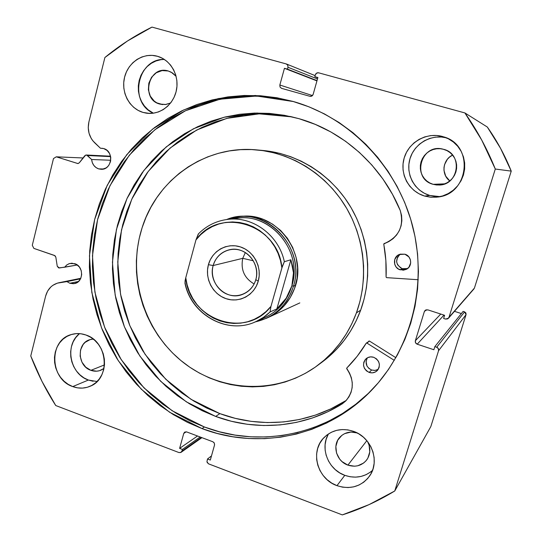 <?xml version="1.0" encoding="UTF-8"?>
<svg xmlns="http://www.w3.org/2000/svg" width="542" height="542" viewBox="0 0 542 542"><rect width="100%" height="100%" fill="white"/><g stroke="black" fill="none" stroke-linecap="round" stroke-linejoin="round"><path stroke-width="0.81" d="M87.411 155.507L110.622 156.624L87.411 155.507L86.7 155.087L91.625 159.497L87.411 155.507M474.006 288.839L448.458 318.262L445.49 319.062L443.62 318.452L444.596 315.302L427.801 309.855L425.091 310.424L424.339 311.609L426.337 309.78L424.339 311.609L415.368 340.722L440.754 314.055L415.368 340.722C415.043 342.348 415.653 343.499 417.204 344.19L443.993 315.105L417.204 344.19L433.871 349.746L434.84 346.629L463.119 311.399L434.84 346.629L436.703 347.253L464.602 311.874L463.119 311.399L464.602 311.874L466.066 314.624L438.553 350.735L466.066 314.624L465.91 312.964L464.602 311.874L436.703 347.253C438.268 347.944 438.884 349.102 438.553 350.735L394.759 490.984L430.829 426.568L466.066 314.624L430.829 426.568L394.759 490.984C378.072 501.133 360.593 509.107 342.32 514.9L208.453 463.796L206.976 461.764L207.505 458.986L211.482 455.903L207.505 458.986L210.316 460.056L214.598 444.765L214.178 442.834L212.857 441.764L186.712 431.94L184.666 432.143L183.738 433.451L186.218 431.811L183.738 433.451L179.619 448.376L197.518 436.005L179.619 448.376L182.39 449.433L200.174 437.001L182.39 449.433L181.936 451.086L201.353 437.441L181.936 451.086L181.069 452.333L178.975 452.57L55.738 405.538C45.738 389.861 37.418 373.336 30.758 355.965L45.636 296.061C47.689 288.872 52.086 284.442 58.827 282.768L80.548 278.818L66.917 281.603L69.85 283.263L73.495 283.723L76.971 282.626L78.468 281.528L80.717 278.466L81.686 274.638L81.225 270.627L79.403 267.057L76.503 264.469L71.944 263.195L69.146 263.669L66.646 265.052L64.674 267.213L77.303 264.997L59.356 267.978L57.256 266.251L55.826 257.104L54.512 255.458L33.868 248.399L32.29 245.282L53.482 158.569L56.28 156.821L83.041 157.966L56.28 156.821L77.811 163.548L79.247 162.851L84.789 155.717L86.273 155.005L110.541 156.252L85.656 155.093L79.247 162.851L77.865 163.548L56.28 156.821L53.482 158.569L32.29 245.282L33.868 248.399L54.986 255.702L55.826 257.104L57.256 266.251L58.644 267.924L64.674 267.213L66.808 264.923L69.532 263.548L74.782 263.676C83.942 266.291 83.692 282.152 74.491 283.574L69.85 283.263L78.57 281.44L69.85 283.263L66.917 281.603L57.344 283.141L52.811 285.356L50.826 286.975L47.621 291.081L45.636 296.061L30.758 355.965L41.991 381.392L55.738 405.538L178.975 452.57L180.798 452.495L181.936 451.086L182.39 449.433L179.619 448.376L183.738 433.451L184.883 432.021L186.712 431.94L212.857 441.764L214.32 443.085L214.537 445.036L210.316 460.056L207.505 458.986L206.963 461.621L207.247 462.59L208.711 463.911L342.32 514.9L369.136 504.582L394.759 490.984L438.553 350.735L438.349 348.635L436.703 347.253L434.84 346.629L433.871 349.746L417.204 344.19L415.572 342.808L415.368 340.722L424.339 311.609L425.687 310.01L427.801 309.855L444.596 315.302L443.62 318.452L445.49 319.062L447.624 318.906L448.993 317.307L495.293 169.029L481.709 140.039L464.914 112.946L318.662 72.824L316.636 73.116L315.356 74.803L314.827 76.679L317.89 77.52L313.161 94.349L311.887 96.022L309.868 96.293L281.616 88.366L280.058 87.093L279.841 85.013L284.448 68.306L287.463 69.139L287.978 67.276L287.761 65.189L286.196 63.922L151.977 27.1L127.492 40.975L104.891 57.513L88.895 121.936L88.238 127.648L89.057 133.339L91.286 138.549L92.878 140.845L100.419 148.217L103.746 148.583C114.369 151.299 111.964 170.08 101.13 169.287L98.637 168.88L103.61 168.982L98.637 168.88L95.975 167.532L93.8 165.378L92.303 162.614L91.625 159.497L110.744 160.263L91.625 159.497C92.201 164.199 94.538 167.329 98.637 168.88L102.377 169.226L105.947 167.979L107.492 166.8L108.793 165.317L110.487 161.651L110.764 157.539L109.579 153.61L107.113 150.459L103.746 148.583L100.419 148.217L94.755 142.878C89.145 137.126 87.187 130.148 88.895 121.936L104.891 57.513C119.335 45.603 135.033 35.467 151.977 27.1L286.474 64.01L287.829 65.325L287.978 67.276L317.49 78.956L287.978 67.276L287.463 69.139L317.023 80.623L284.448 68.306L316.941 80.894L284.448 68.306L279.841 85.013L312.456 95.568L279.841 85.013L280.038 87.059L281.555 88.346M102.96 148.379L100.419 148.217L102.96 148.379M293.574 101.578L256.603 96.015L219.957 99.213L185.486 110.751L154.809 129.802L129.287 155.236L109.958 185.71L97.546 219.72L92.479 255.709L94.884 292.07L104.606 327.226L121.225 359.664L144.05 387.943L172.173 410.761L204.402 426.988L202.037 428.6L169.558 412.218L141.238 389.183L118.258 360.647L101.55 327.917L91.815 292.456L89.457 255.79L94.64 219.524L107.235 185.269L126.808 154.612L152.614 129.064L183.609 109.985L218.412 98.522L255.377 95.487L292.633 101.313L309.028 106.849L324.414 113.901L339.123 122.553L352.991 132.729L365.87 144.335L377.611 157.248L388.072 171.34L397.13 186.462L404.691 202.451L410.66 219.137L414.969 236.326L417.57 253.839L418.444 271.474L417.584 289.042L415.003 306.352L410.748 323.208L404.867 339.441L397.442 354.874L388.567 369.353L378.343 382.74L366.907 394.901L354.373 405.728L340.898 415.125L326.623 423.024L311.704 429.359L296.284 434.088L280.532 437.191L264.604 438.668L248.642 438.512L232.796 436.757L217.213 433.437L202.037 428.6L187.383 422.313L173.386 414.637L160.161 405.653L147.81 395.464L136.435 384.156L126.123 371.839L116.957 358.614L109.01 344.604L102.343 329.929L97.011 314.706L93.048 299.069L90.5 283.148L89.376 267.077L89.708 250.98L91.483 235.004L94.701 219.28L99.349 203.941L105.385 189.124L112.777 174.971L121.476 161.597L131.415 149.138L142.519 137.715L154.707 127.445L167.871 118.441L181.902 110.792L196.685 104.599L212.091 99.945L227.972 96.882L244.178 95.48L260.546 95.758L276.928 97.75L293.147 101.456C348.316 117.045 395.45 164.47 411.839 223.189C428.119 281.942 412.238 346.873 373.038 388.689C329.048 436.263 259.381 450.653 202.037 428.6L204.402 426.988C261.122 448.756 329.956 434.711 373.709 387.977M328.33 460.741L331.372 465.463L335.227 469.568L339.759 472.902L344.8 475.334L336.975 485.652C317.361 479.033 309.8 451.513 323.825 437.78C332.022 429.853 341.887 427.699 353.425 431.31L358.709 433.796L363.486 437.245L367.557 441.534L370.762 446.486L372.984 451.906L374.129 457.59L374.149 463.315L373.045 468.844L370.87 473.965L367.706 478.491L363.682 482.231L358.953 485.049L353.716 486.845L348.16 487.556L342.51 487.15L336.975 485.652L331.772 483.125L327.09 479.663L323.107 475.409L319.97 470.524L317.795 465.178L316.663 459.589L316.616 453.952L317.659 448.491L319.76 443.403L322.836 438.891L326.772 435.118L331.426 432.231L336.623 430.355L342.165 429.562L347.835 429.881L353.425 431.31C371.439 437.157 380.254 461.31 369.678 475.91C361.378 486.621 350.478 489.866 336.975 485.652L344.8 475.334C355.22 478.81 364.461 477.17 372.51 470.415M435.443 196.563L429.725 195.466C414.671 191.096 405.497 174.253 409.867 159.118C414.02 143.928 430.883 133.901 446.242 137.797L441.378 137.011L435.504 137.14L429.759 138.413L424.366 140.771L419.522 144.125L415.416 148.339L412.205 153.244L409.996 158.664L408.871 164.389L408.878 170.202L410.009 175.886L412.225 181.224L415.436 186.014L419.535 190.086L424.352 193.277L429.725 195.466L424.637 196.075C408.878 191.502 399.386 173.725 404.197 157.939C408.783 142.085 426.717 131.95 442.658 136.537L448.309 138.759L453.397 142.051L457.739 146.293L461.147 151.326L463.485 156.95L464.67 162.939L464.65 169.057L463.43 175.073L461.059 180.737L457.631 185.845L453.288 190.188L448.2 193.596L442.57 195.96L436.608 197.18L430.551 197.213L424.637 196.075L419.074 193.806L414.081 190.499L409.84 186.279L406.514 181.313L404.224 175.777L403.052 169.89L403.045 163.867L404.197 157.939L406.48 152.322L409.806 147.228L414.054 142.864L419.061 139.389L424.643 136.936L430.592 135.615L436.676 135.48L444.027 136.963C474.392 145.425 468.966 194.388 437.645 197.051L431.073 197.261L424.637 196.075L429.725 195.466L439.982 196.638M78.902 334.19L75.643 337.734L73.129 341.927L71.449 346.623L70.656 351.636L70.792 356.778L71.842 361.853L73.773 366.677L76.503 371.06L79.938 374.84L83.949 377.876L88.387 380.044L72.736 386.588C49.81 379.244 48.523 340.444 71.144 334.597C76.009 333.12 80.948 333.255 85.948 335.01L90.575 337.219L94.769 340.349L98.38 344.285L101.252 348.865L103.278 353.912L104.376 359.231L104.504 364.617L103.657 369.847L101.869 374.725L99.22 379.061L95.805 382.686L91.767 385.464L87.262 387.286L82.459 388.099L77.56 387.855L72.736 386.588L68.177 384.339L64.051 381.202L60.514 377.293L57.703 372.767L55.711 367.788L54.627 362.551L54.478 357.246L55.284 352.07L57.005 347.232L59.586 342.903L62.926 339.251L66.903 336.426L71.375 334.529L76.158 333.642L81.083 333.804L85.948 335.01C108.014 341.724 110.886 378.628 90.047 386.297C84.423 388.634 78.658 388.729 72.736 386.588L88.387 380.044L97.072 381.521M142.986 112.411L149.504 113.427L142.986 112.411L138.142 110.399L133.772 107.397L130.033 103.529L127.065 98.935L124.978 93.793L123.847 88.292L123.725 82.648L124.613 77.059L126.476 71.747L129.247 66.91L132.831 62.73L137.085 59.376L141.855 56.971L146.957 55.616L152.2 55.372L157.722 56.348C170.899 60.155 179.497 75.758 176.401 90.351C173.46 104.985 159.605 115.317 146.225 113.142L142.986 112.411C129.301 108.447 120.758 91.957 124.613 77.059C128.264 62.106 143.549 52.256 157.376 56.246L162.288 58.211L166.746 61.199L170.567 65.087L173.596 69.735L175.73 74.952L176.861 80.541L176.97 86.28L176.035 91.937L174.097 97.296L171.245 102.147L167.586 106.3L163.264 109.606L158.454 111.937L153.339 113.197L148.115 113.359L142.986 112.411M158.068 56.449L157.376 56.246L158.068 56.449M168.257 70.982L172.552 72.994L176.103 76.3L171.15 72.147L168.067 70.927C148.752 64.952 140.256 99.22 159.714 104.05L162.729 104.599L156.841 102.865L154.246 101.097L150.269 96.103L148.373 89.816L148.833 83.183L151.604 77.201L156.259 72.77L162.105 70.589L168.257 70.982M170.615 102.98L165.317 104.559L159.714 104.05L165.838 104.498L170.615 102.98M103.983 368.438L100.866 370.233C97.621 371.514 94.294 371.541 90.893 370.335L104.484 364.895L90.893 370.335C77.411 366.094 76.49 343.411 89.701 339.726L93.224 339.048L90.135 339.583L85.114 342.368L83.122 344.522L80.548 349.942L80.141 356.141L81.964 362.185L85.738 367.171L90.893 370.335L96.666 371.195L99.504 370.708L103.983 368.438M443.722 149.341C463.058 153.853 458.911 185.079 439.088 185.032L433.112 184.321L444.745 183.846L433.112 184.321C411.154 178.84 420.931 143.135 442.902 149.125L447.035 150.649L450.023 152.587L452.556 155.08L454.555 158.027L455.924 161.32L456.621 164.829L456.608 168.413L455.897 171.936L454.514 175.256L452.509 178.257L449.962 180.811L446.981 182.823L443.668 184.219L440.165 184.951L436.601 184.978L433.112 184.321L429.826 182.993L426.879 181.048L424.372 178.569L422.408 175.642L421.053 172.383L420.362 168.908L420.362 165.357L421.053 161.862L422.408 158.555L424.379 155.561L426.886 153L429.847 150.967L433.139 149.538L436.635 148.779L440.212 148.711L443.722 149.341M367.51 441.473C370.816 447.929 370.592 454.02 366.853 459.738C361.941 465.72 355.627 467.516 347.896 465.124L366.839 440.653L347.896 465.124C336.514 461.344 331.9 445.531 339.773 437.299C344.495 432.441 350.288 430.985 357.151 432.929L350.986 432.062L344.644 433.634L341.887 435.328L337.727 440.219L335.857 446.445L336.541 453.078L339.685 459.115L342.049 461.621L347.896 465.124L354.502 466.208L357.774 465.774L363.641 463.024L366.006 460.808L367.862 458.139L369.779 451.872L369.095 445.178L367.51 441.479M461.384 313.567L454.474 311.338L461.384 313.567M448.464 318.262L474.419 288.093L448.993 317.307L495.293 169.029L511.242 171.123L474.419 288.093L511.242 171.123L500.557 148.345L487.319 127.031L464.914 112.946L318.662 72.824C317.07 72.56 315.966 73.224 315.356 74.803L314.827 76.679L317.89 77.52L313.161 94.349C312.551 95.92 311.454 96.571 309.868 96.293L281.542 88.339M452.577 155.1C442.563 159.68 440.978 174.693 449.806 180.94L445.714 176.136L443.986 170.466L443.993 167.478L444.582 164.538L447.407 159.24L449.535 157.092L452.577 155.1M77.35 163.474L78.265 163.501L77.35 163.474M164.314 59.403L160.906 59.681L155.947 60.982L151.313 63.306L147.18 66.544L143.698 70.582L141.001 75.257L139.186 80.392L138.318 85.792L138.427 91.252L139.518 96.571L141.537 101.544L144.416 105.988L148.047 109.735L153.372 113.197C128.501 102.804 137.302 58.367 164.314 59.403M79.552 333.642C64.376 344.983 69.932 374.041 88.387 380.044L93.075 381.263M328.499 433.885C319.753 448.099 328.215 469.657 344.8 475.334L350.152 476.764L355.627 477.143L361.006 476.445L366.08 474.69L370.653 471.953M328.147 434.521L326.115 439.44L325.098 444.731L325.139 450.178L326.23 455.585M317.795 77.865L314.827 76.679L317.795 77.865M278.906 98.298L262.626 96.32L246.353 96.036L230.248 97.431L214.463 100.466L199.151 105.094L184.449 111.239L170.5 118.834L157.41 127.783L145.29 137.986L134.247 149.328L124.362 161.706L115.71 174.991L108.353 189.063L102.343 203.778L97.723 219.022L94.518 234.645L92.743 250.526L92.418 266.515L93.522 282.49L96.056 298.31L99.992 313.845L105.297 328.974L111.923 343.553L119.823 357.476L128.935 370.613L139.186 382.848L150.493 394.081L162.776 404.21L175.926 413.126L189.842 420.748L204.402 426.988L219.496 431.791L234.984 435.084L250.736 436.818L266.603 436.96L282.436 435.49L298.093 432.401M313.418 427.692L328.249 421.391L342.436 413.539L355.823 404.197L368.275 393.438M464.914 112.946C477.177 130.378 487.299 149.077 495.293 169.029L511.242 171.123C504.961 155.452 496.987 140.757 487.319 127.031L464.914 112.946M59.81 282.599L80.785 278.324L59.81 282.599M232.559 219.07C267.565 209.422 303.791 249.598 291.874 285.851L293.479 286.129C306.738 246.237 263.263 203.745 226.59 219.537L240.316 216.556C275.973 210.858 308.445 253.229 294.597 288.297L297.07 278.222L297.572 267.775L296.088 257.369L292.66 247.416L287.436 238.324L280.634 230.445L272.518 224.103L263.426 219.524L253.71 216.888L243.771 216.285L240.092 216.583M356.433 312.849C348.289 334.617 335.281 352.192 317.402 365.593C277.077 395.403 220.12 392.469 181.827 361.304C143.427 330.2 126.984 274.848 142.106 227.755C156.984 179.233 205.764 144.667 257.064 149.931C291.975 153.203 325.627 174.212 345.227 205.926C364.691 237.708 368.885 278.466 356.433 312.849L360.667 310.187L356.433 312.849L351.873 323.676L346.291 333.919L339.753 343.479L332.341 352.266L324.13 360.186L315.207 367.178L305.668 373.174L295.614 378.126L285.153 381.995L274.387 384.752L263.419 386.385L252.362 386.886L241.312 386.263L230.377 384.535L219.659 381.717L209.253 377.855L199.246 372.991L189.734 367.171L180.791 360.45L172.498 352.91L164.924 344.604L158.135 335.613L152.18 326.027L147.119 315.925L142.986 305.397L139.816 294.53L137.648 283.432L136.489 272.186L136.354 260.898L137.248 249.666L139.172 238.582L142.106 227.755L146.028 217.274L150.92 207.24L156.733 197.749L163.42 188.88L170.933 180.73L179.212 173.372L188.182 166.889L197.762 161.347L207.871 156.807L218.412 153.318L229.3 150.927L240.418 149.673L251.671 149.565L262.938 150.635L274.11 152.864L285.072 156.252L295.708 160.771L305.918 166.374L315.579 173.027L324.597 180.655L332.876 189.185L340.315 198.541L346.833 208.616L352.368 219.314L356.853 230.513L360.24 242.111L362.496 253.968L363.594 265.966L363.526 277.978L362.3 289.882L359.922 301.542L356.433 312.849M317.402 365.593L322.334 361.934C339.888 348.777 352.666 331.528 360.667 310.187L364.088 299.103L366.426 287.666L367.639 276L367.706 264.225L366.629 252.464L364.427 240.844L361.101 229.483L356.704 218.501L351.277 208.02L344.881 198.148L337.585 188.982L329.468 180.615L320.62 173.142L311.142 166.624L301.122 161.123L290.675 156.699L279.916 153.372L263.046 150.486M322.26 361.988L328.94 356.629L337.009 348.852L344.285 340.234L350.701 330.857L356.182 320.803L360.667 310.187C372.896 276.467 368.79 236.536 349.705 205.384C330.478 174.307 297.463 153.711 263.182 150.493L257.064 149.931M268.486 317.341L276.806 312.456L284.252 305.749L290.261 297.592L294.597 288.297C289.611 301.711 280.919 311.386 268.514 317.327M213.169 265.539C209.869 277.301 216.902 290.878 228.263 294.618C239.578 298.54 252.545 291.576 255.81 279.638L258.243 281.183C254.415 295.153 239.246 303.263 226.034 298.669C212.769 294.279 204.571 278.432 208.413 264.692L213.169 265.539L242.755 258.331C240.533 269.631 244.32 278.175 254.123 283.954C244.32 278.175 240.533 269.631 242.755 258.331L253.338 260.783L242.755 258.331L245.336 252.552L242.755 258.331L213.169 265.539C215.797 257.077 221.272 251.8 229.584 249.713C245.221 245.75 260.966 263.602 255.81 279.638C253.548 286.955 248.988 291.928 242.132 294.557C225.96 301.047 207.735 282.639 213.169 265.539L208.413 264.692L207.518 269.875L207.6 275.16L208.656 280.356L210.655 285.268L213.507 289.713L217.118 293.52L221.346 296.542L226.034 298.669L231.014 299.807L236.082 299.922L241.061 298.994L245.743 297.057L249.957 294.184L253.534 290.485L256.332 286.095L258.243 281.183L259.184 275.946L259.117 270.58L258.046 265.302L256.014 260.323L253.1 255.831L249.415 252.003L245.113 248.981L240.357 246.901L235.336 245.817L230.248 245.783L225.282 246.786L220.635 248.792L216.482 251.718L212.979 255.438L210.255 259.821L208.413 264.692C212.051 250.899 226.963 242.464 240.357 246.901C253.812 251.122 262.267 267.281 258.243 281.183L255.81 279.638C259.245 267.755 252.023 253.954 240.526 250.329C229.07 246.529 216.299 253.724 213.169 265.539M237.857 216.841C272.531 211.373 304.875 251.136 293.479 286.129L295.546 285.322L293.479 286.129C288.845 301.088 279.774 311.833 266.264 318.364L255.235 321.907C274.313 317.51 287.064 305.586 293.479 286.129L291.874 285.851C286.623 302.409 276.19 313.527 260.573 319.204M254.354 322.273C260.214 319.875 265.451 316.433 270.065 311.948L270.966 306.386C245.716 339.773 188.955 319.678 185.764 277.741L195.96 239.91L200.709 234.666L206.163 230.208L212.213 226.637L218.724 224.029L225.574 222.45L232.613 221.935L239.686 222.505L246.651 224.151L253.351 226.847L259.638 230.533L265.377 235.14L270.431 240.56L274.699 246.691L278.08 253.385L280.499 260.506L281.901 267.897L270.966 306.386L282.429 266.129L284.34 261.691L290.858 259.794L293.466 272.822L291.874 285.851C303.019 251.623 271.291 212.755 237.396 218.243L227.593 219.402C252.613 215.899 278.9 235.201 284.34 261.691L290.858 259.794L276.854 308.926L270.065 311.948L270.966 306.386L266.027 311.575L260.404 315.925L254.218 319.346L247.619 321.765L240.736 323.14L233.724 323.452L226.725 322.7L219.889 320.898L213.352 318.093L207.254 314.353L201.712 309.76L196.841 304.401L192.742 298.391L189.483 291.853L187.146 284.923L185.764 277.741L184.93 283.073C191.008 314.936 227.735 335.335 256.163 321.494L265.14 317.409C278.419 311.047 287.335 300.532 291.874 285.851L286.23 298.12L276.854 308.926L270.065 311.948L263.5 317.348L256.163 321.494C227.952 335.227 191.414 315.051 185.174 283.29L185.018 281.081L185.764 277.741L195.96 239.91L198.291 234.002M290.858 259.794L292.687 266.257L293.466 272.822L293.188 279.387L291.874 285.851L289.543 292.124L286.23 298.12L281.982 303.75L276.854 308.926L290.858 259.794M198.487 233.887L195.96 239.91C219.571 206.041 278.507 224.192 281.901 267.897L284.34 261.691C279.008 235.851 253.839 216.705 229.293 219.232M386.595 277.639L386.08 277.064L385.863 260.567L383.763 243.961L388.838 241.583L393.045 238.704L396.588 235.004L399.305 230.648L401.087 225.811L401.859 220.696L401.575 215.533L400.26 210.526L392.455 194.28L382.943 179.043L371.859 165.019L359.36 152.39L345.633 141.326L330.871 131.957L315.275 124.389L299.069 118.705C343.072 131.089 381.941 165.784 400.26 210.526L400.247 210.533C404.224 225.716 399.21 236.603 385.22 243.189L383.763 244.157C385.789 255.072 386.561 266.041 386.08 277.064L386.595 277.639L418.255 279.733L386.595 277.639M400.267 254.13C394.894 259.767 395.572 264.618 402.306 268.69L400.172 269.835C393.153 267.965 392.428 257.152 399.156 254.53L404.901 254.205L400.152 254.164L397.34 255.648L394.718 259.571L394.725 264.32L396.229 267.152L398.695 269.205L403.35 270.194L406.405 269.306L408.871 267.308L410.694 262.924L410.375 259.733L408.864 256.894L404.901 254.205C411.615 255.973 412.753 266.149 406.581 269.205L400.172 269.835L402.306 268.69L407.57 268.561M366.941 358.574L366.06 361.487L366.968 366.013L368.926 368.465L371.636 370.023L369.156 372.422C362.984 368.838 361.948 364.278 366.04 358.757C368.289 356.9 370.85 356.412 373.729 357.286L370.626 356.866L367.652 357.666L365.261 359.556L363.804 362.252L363.519 365.342L364.427 368.357L366.412 370.843L369.156 372.422L372.252 372.855L375.233 372.069L377.638 370.186L379.102 367.483L379.4 364.387L378.485 361.351L376.494 358.858L373.729 357.286C379.752 360.667 380.911 365.118 377.205 370.653C374.908 372.761 372.225 373.35 369.156 372.422L371.636 370.023L375.057 370.416L378.269 369.326M215.662 416.432L186.394 401.873L160.771 381.399L139.829 355.992L124.416 326.799L115.161 295.085L112.445 262.199L116.428 229.53L127.004 198.507L143.826 170.513L166.258 146.868L193.413 128.779L224.124 117.248L257.003 113.021L290.451 116.51L299.069 118.705L284.306 115.277L269.388 113.4L254.462 113.075L239.679 114.281L225.174 116.991L211.095 121.157L197.573 126.733L184.72 133.63L172.647 141.78L161.469 151.089L151.272 161.462L142.133 172.79L134.125 184.958L127.309 197.857L121.733 211.366L117.438 225.357L114.45 239.713L112.79 254.306L112.458 269.015L113.461 283.703L115.785 298.263L119.403 312.551L124.281 326.467L130.392 339.875L137.682 352.673L146.083 364.752L155.54 375.992L165.974 386.304L177.295 395.592L189.422 403.763L202.247 410.734L215.662 416.432L219.856 413.621L215.662 416.432L231.319 421.249L247.396 424.298L263.73 425.531L280.126 424.908L296.386 422.401L312.314 418.024L327.7 411.798L342.354 403.776C304.347 427.685 256.657 431.73 215.662 416.432M292.179 116.909L259.225 113.854L226.902 118.352L196.753 129.999L170.147 148.034L148.203 171.482L131.794 199.158L121.53 229.774L117.756 261.962L120.554 294.333L129.775 325.532L145.032 354.231L165.723 379.204L191.001 399.318L219.856 413.621C260.384 428.702 307.517 424.671 345.085 401.053L330.654 408.953L315.437 415.111L299.692 419.454L283.615 421.94L267.402 422.577L251.244 421.371L235.336 418.363L219.856 413.621L206.583 407.997L193.894 401.114L181.902 393.045L170.696 383.878L160.378 373.689L151.022 362.584L142.709 350.654L135.5 338.005L129.457 324.746L124.626 311L121.056 296.874L118.766 282.484L117.777 267.965L118.109 253.432L119.762 239.002L122.722 224.815L126.977 210.98L132.505 197.634L139.253 184.89L147.18 172.857L156.231 161.665L166.326 151.421L177.39 142.221L189.334 134.172L202.051 127.356L215.431 121.855L229.361 117.736L243.704 115.067L258.324 113.874L273.08 114.206L287.829 116.063M395.863 357.7L369.434 341.04L366.92 343.079L394.312 360.369L366.92 343.079L369.434 341.04L395.863 357.7M345.139 401.005L342.354 403.776L346.02 400.667L348.953 396.832L351.026 392.435L352.144 387.645L352.253 382.672L351.358 377.733L349.495 373.025L346.656 368.214L357.178 356.284L366.196 343.235L366.92 343.079L366.196 343.235C360.64 352.361 354.163 360.633 346.765 368.059L346.738 368.763C354.468 380.274 354.082 391.053 345.586 401.1L342.348 403.763L346.907 399.671M368.851 341.047L369.434 341.04L366.311 343.1M367.429 357.781C364.807 363.106 366.209 367.185 371.636 370.023L374.698 370.45L377.645 369.671M399.508 254.679L397.516 257.098L396.615 261.691L397.53 264.713L400.843 268.066M402.306 268.69L406.995 268.751M315.126 75.623L286.474 64.01M181.103 452.313L201.915 437.651M80.799 278.29L58.868 282.755M86.273 155.005L110.534 156.198M266.264 318.364L299.834 302.91M227.593 219.402C216.163 220.906 206.394 225.77 198.284 234.008M384.122 243.541L386.283 242.789"/></g></svg>

